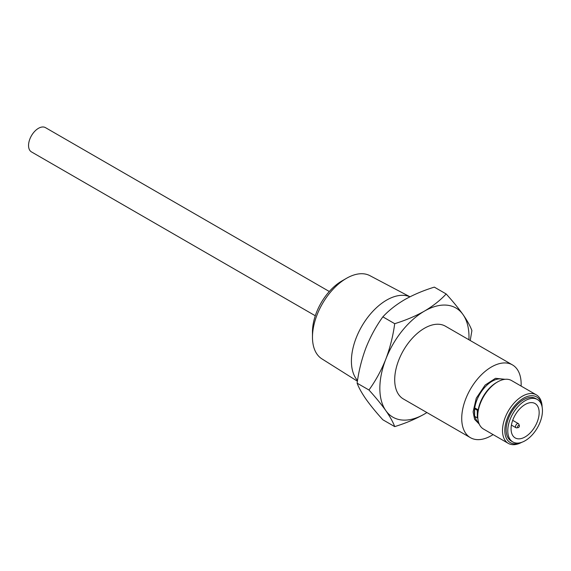 <?xml version="1.0" encoding="UTF-8"?>
<svg xmlns="http://www.w3.org/2000/svg" width="571" height="571" viewBox="0 0 571 571"><rect width="100%" height="100%" fill="white"/><g stroke="black" fill="none" stroke-linecap="round" stroke-linejoin="round"><path stroke-width="0.86" d="M479.233 424.11L474.601 419.342L473.116 411.862L476.25 398.23L485.15 385.047L495.485 378.316L505.107 379.301M329.303 291.503L45.459 127.626A14.011 8.087 120 0 0 34.667 131.38A14.011 8.087 120 0 0 28.55 145.477A14.011 8.087 120 0 0 31.448 151.893L315.292 315.763M357.41 381.214L321.894 358.859A48.043 27.736 -60 0 1 312.473 337.183L312.473 331.915A41.583 24.011 -60 0 1 341.872 280.982L346.44 278.348A48.043 27.736 -60 0 1 369.922 275.672L409.964 296.799M312.473 337.183A48.043 27.736 -60 0 1 346.44 278.348L341.872 280.982M357.525 380.486A49.813 28.757 -60 0 1 351.408 361.115A49.813 28.757 -60 0 1 372.135 312.08A49.813 28.757 -60 0 1 409.921 296.82M426.922 412.562L424.417 414.061C415.545 419.057 405.638 423.247 394.704 426.616L382.856 419.778C376.111 412.341 370.493 405.474 366.004 399.172C361.728 392.998 358.766 387.666 357.118 383.17C358.766 370.886 361.728 359.066 366.004 347.703C370.493 336.469 376.111 326.184 382.856 316.841C388.694 310.531 395.946 304.807 404.603 299.689C413.483 294.686 423.382 290.503 434.324 287.127L446.172 293.965C452.91 301.409 458.527 308.276 463.017 314.571A63.031 36.394 -60 0 1 468.991 336.861A63.031 36.394 -60 0 1 468.919 339.759M382.856 316.841L394.704 323.686C405.638 320.31 415.545 316.127 424.417 311.124A63.031 36.394 -60 0 1 463.017 314.571C467.292 320.745 470.254 326.084 471.903 330.58L470.226 340.516M493.094 434.588A42.026 24.26 -60 0 1 470.425 437.679A42.026 24.26 -60 0 1 461.725 418.443A42.026 24.26 -60 0 1 480.068 376.153A42.026 24.26 -60 0 1 512.451 364.898A42.026 24.26 -60 0 1 521.152 384.133A42.026 24.26 -60 0 1 521.109 386.067M512.451 364.898L445.43 326.198A42.026 24.26 120 0 0 413.047 337.454A42.026 24.26 120 0 0 394.704 379.751A42.026 24.26 120 0 0 403.404 398.986L470.425 437.679M478.063 409.8L477.285 410.249L474.622 408.708L475.4 408.258L478.063 409.8A24.981 14.425 120 0 0 477.749 413.782A24.981 14.425 120 0 0 477.749 414.018M521.708 442.325A28.015 16.174 -60 0 1 508.304 443.374L483.537 429.078A28.015 16.174 -60 0 1 477.734 416.252A28.015 16.174 -60 0 1 497.548 381.935A28.015 16.174 -60 0 1 511.552 380.55L536.319 394.847A28.015 16.174 -60 0 1 542.115 406.98M497.548 381.935L496.392 382.606A26.38 15.231 -60 0 0 477.734 414.917L477.734 416.252M508.304 443.374A28.015 16.174 -60 0 1 502.501 430.548A28.015 16.174 -60 0 1 514.728 402.355A28.015 16.174 -60 0 1 536.319 394.847M521.023 442.539A26.38 15.231 -60 0 1 504.814 430.548A26.38 15.231 -60 0 1 522.244 398.993A26.38 15.231 -60 0 1 541.958 406.281M512.858 441.961L511.209 441.005A24.51 14.154 -60 0 1 506.134 429.785A24.51 14.154 -60 0 1 516.834 405.117A24.51 14.154 -60 0 1 535.719 398.551L537.375 399.5A24.51 14.154 -60 0 1 542.45 410.72A24.51 14.154 -60 0 1 531.751 435.395A24.51 14.154 -60 0 1 512.858 441.961A24.51 14.154 -60 0 1 507.783 430.741A24.51 14.154 -60 0 1 518.482 406.067A24.51 14.154 -60 0 1 537.375 399.5M511.074 428.835A19.857 11.463 -60 0 1 519.746 408.857A19.857 11.463 -60 0 1 535.041 403.533A19.857 11.463 -60 0 1 539.16 412.626A19.857 11.463 -60 0 1 530.488 432.604A19.857 11.463 -60 0 1 515.192 437.928A19.857 11.463 -60 0 1 511.074 428.835M519.439 425.916A1.306 0.757 -60 0 1 518.19 427.629A1.306 0.757 -60 0 1 517.59 426.98A1.306 0.757 -60 0 1 518.347 425.495A1.306 0.757 -60 0 1 519.382 425.566A1.306 0.757 -60 0 1 519.439 425.916M518.19 427.629L516.605 427.85A2.377 1.37 -60 0 1 516.013 427.75A2.377 1.37 -60 0 1 515.52 426.658A2.377 1.37 -60 0 1 516.562 424.267A2.377 1.37 -60 0 1 518.389 423.632A2.377 1.37 -60 0 1 518.775 424.089L519.382 425.566M394.704 426.616C393.055 422.119 390.093 416.787 385.818 410.613C381.328 404.311 375.711 397.445 368.966 390.007L357.118 383.17M368.966 390.007C375.711 380.664 381.328 370.379 385.818 359.145A63.031 36.394 -60 0 1 424.417 311.124C433.075 305.999 440.327 300.282 446.172 293.965M426.894 412.548A63.031 36.394 -60 0 1 424.417 414.061A63.031 36.394 -60 0 1 385.818 410.613A63.031 36.394 -60 0 1 385.818 359.145C390.093 347.782 393.055 335.962 394.704 323.686M474.622 408.708L474.622 416.316L477.285 417.851L477.77 417.572M477.285 410.249L477.285 417.851M474.622 408.8A24.981 14.425 120 0 0 474.437 411.862A24.981 14.425 120 0 0 474.622 414.717M474.965 416.516A24.981 14.425 120 0 0 478.676 422.676M503.579 379.544A24.981 14.425 120 0 0 485.935 386.117A24.981 14.425 120 0 0 474.637 408.7M516.013 427.75L511.416 425.095M518.389 423.632L512.694 420.342"/></g></svg>

